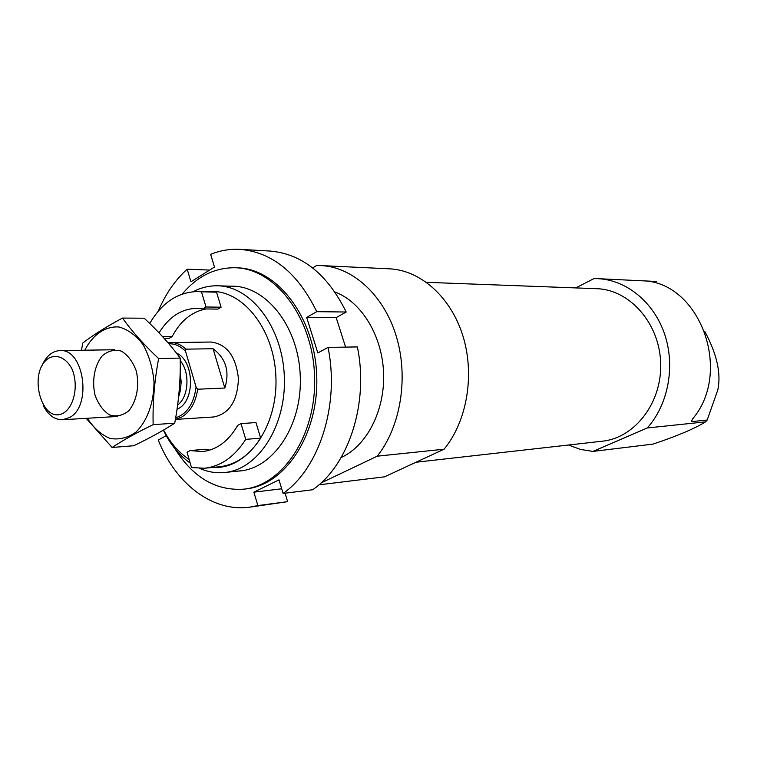 <?xml version="1.0" encoding="UTF-8"?>
<svg xmlns="http://www.w3.org/2000/svg" width="757" height="757" viewBox="0 0 757 757"><rect width="100%" height="100%" fill="white"/><g stroke="black" fill="none" stroke-linecap="round" stroke-linejoin="round"><path stroke-width="1.14" d="M187.026 452.213L190.158 450.557L202.318 451.588C216.682 450.008 228.472 441.274 237.707 425.358L241.01 423.608L245.741 439.372C234.613 456.717 220.902 466.34 204.608 468.233L191.502 467.571L187.026 452.213M245.741 439.372L260.673 438.142C249.573 455.307 235.9 464.836 219.644 466.728L204.608 468.233M575.746 287.906L593.933 278.623L597.992 278.68C626.455 279.958 653.849 302.157 664.665 334.253C675.49 366.322 668.223 404.683 647.273 427.96L705.543 421.867L707.18 420.031L691.993 421.592L691.501 421.403L692.646 418.876C733.202 371.119 699.317 281.49 642.381 280.809L597.992 278.68M642.333 280.8L656.47 281.472M647.273 427.96L592.901 451.427L653.036 444.094C677.146 436.051 694.642 428.642 705.543 421.867M592.901 451.427L580.449 449.421L568.498 445.021M704.691 331.301C716.964 354.115 721.317 373.703 717.759 390.073L707.18 420.031M321.025 482.966L377.213 456.187C400.708 426.778 408.78 377.516 396.318 336.363C383.894 295.173 352.838 266.975 321.138 265.593L316.615 265.546L312.641 267.902M334.916 291.984C361.411 301.712 382.238 335.606 383.591 373.059C385.048 410.502 366.823 445.864 341.142 457.55M377.213 456.187L444.075 449.204C467.069 421.289 474.999 374.743 462.877 335.843C450.793 296.905 420.476 270.183 389.401 268.82L321.138 265.593M318.934 484.83L384.575 476.825L444.075 449.204M426.503 282.333L596.658 288.691C629.502 289.524 659.356 323.012 660.653 362.641C662.337 402.27 635.076 437.896 602.392 441.189L415.972 462.243M149.725 323.476C162.007 302.507 178.084 291.871 197.965 291.568L201.457 291.795L206.008 306.982L202.819 308.913L196.943 308.345C181.529 308.686 168.896 316.861 159.046 332.853M197.965 291.568L216.549 292.174L221.091 307.191L217.912 309.102L202.819 308.913M201.457 291.795L216.549 292.174M206.453 291.786C240.111 286.799 274.289 327.09 275.898 377.1C278.046 427.09 246.99 469.842 213.048 467.391M189.127 459.404C178.784 452.639 170.278 442.845 163.607 430.014M167.94 342.666L211.014 342.022C226.759 344.047 235.891 356.216 238.427 378.509C237.575 400.936 229.38 413.748 213.834 416.956L175.387 419.425M190.158 450.557L205.232 449.251L209.784 450.112M241.01 423.608L255.961 422.557L260.673 438.142M206.169 308.951C191.9 311.581 180.554 320.798 172.113 336.591L169.095 338.398L164.222 338.436M193.186 291.719C201.002 287.575 209.178 285.597 217.713 285.805C251.286 286.241 282.702 327.573 284.348 376.787C286.401 425.983 258.175 469.558 224.725 472.5C216.228 473.352 207.929 471.999 199.829 468.451M190.187 463.038C179.154 455.298 170.221 444.331 163.361 430.146M221.091 307.191L206.008 306.982M172.113 336.591L162.604 336.657M168.887 343.782C174.981 343.574 180.545 346.129 185.579 351.437L196.072 386.969C193.858 403.727 187.055 414.003 175.662 417.798M170.505 342.457C176.021 342.457 181.15 344.69 185.862 349.157L185.579 351.437M196.072 386.969L197.7 389.221C195.628 402.61 190.262 411.903 181.595 417.107L175.406 419.312M185.862 349.157L213.058 348.731L224.82 388.029C229.901 371.621 225.983 358.525 213.058 348.731M197.7 389.221L224.82 388.029M63.919 412.802C41.749 426.04 26.987 371.583 48.855 358.118C57.04 353.888 66.143 357.995 71.868 368.659C78.633 384.206 74.716 405.714 63.919 412.802M41.72 366.218C45.978 356.301 52.053 351.087 59.945 350.586C83.942 348.229 92.382 406.159 69.559 417.542L62.547 419.747C54.636 419.832 48.183 415.091 43.196 405.525M180.138 373.513C181.642 381.698 181.131 389.514 178.595 396.952M180.147 373.05L181.216 381.963L180.223 390.82M84.784 350.207C92.799 334.603 105.431 325.907 119.067 327.005C128.103 329.55 136.128 335.455 143.139 344.719C149.082 355.582 152.706 367.902 154.002 381.679C154.05 402.431 147.227 421.242 135.815 432.228C127.602 437.934 118.972 439.997 109.935 438.417C101.183 434.707 93.66 427.989 87.348 418.261M95.051 395.182C91.711 380.743 94.53 365.262 102.299 355.752C108.175 350.832 114.525 349.28 121.338 351.106C127.81 355.061 132.768 361.619 136.213 370.779C139.714 385.587 136.695 401.484 128.662 410.9C122.625 415.65 116.228 416.984 109.481 414.893C103.151 410.767 98.344 404.191 95.051 395.182M86.203 418.328L112.093 447.482C122.908 440.319 136.591 432.711 153.151 424.649C152.602 402.819 154.428 380.79 158.639 358.563C143.972 344.823 131.926 331.329 122.492 318.072C106.718 326.494 93.471 334.821 82.75 343.053L81.491 350.254M112.093 447.482L133.743 445.741C149.545 438.142 163.2 430.629 174.706 423.201L153.151 424.649M122.492 318.072L144.171 318.205C158.26 331.225 170.268 344.52 180.204 358.089C180.658 379.787 178.832 401.494 174.706 423.201M158.639 358.563L180.204 358.089M283.109 493.441C319.454 468.223 339.865 404.418 328.018 347.397L357.361 346.924C369.075 402.639 348.816 465.006 312.707 489.741L283.109 493.441L278.992 479.872L253.86 492.164L257.863 505.572L287.632 501.654L249.696 507.171L257.863 505.572M240.007 249.356L270.031 251.05C302.015 253.813 327.403 274.129 346.195 312.016L316.738 311.676C297.775 272.917 272.189 252.147 240.007 249.356C229.91 248.835 220.117 250.491 210.635 254.333L214.496 267.06L190.944 281.774L187.178 269.18C175.104 280.118 165.471 294.104 158.279 311.146M209.632 270.088L187.178 269.18M166.218 435.682L158.232 440.044C175.615 483.723 212.509 512.385 249.696 507.171M232.702 470.977C268.953 474.185 302.545 429.153 300.255 376.182C298.561 323.192 261.685 280.809 225.785 286.733M174.858 448.598C192.959 477.525 215.982 491.047 243.934 489.154C283.506 485.161 316.975 433.77 314.562 375.652C312.603 317.514 275.368 268.773 235.616 267.76C215.073 267.41 197.293 276.173 182.257 294.066M285.067 493.204L287.632 501.654M346.195 312.016L336.193 317.599L345.589 347.113M243.934 489.154L246.11 488.899C285.673 484.896 319.123 433.591 316.71 375.567C314.761 317.533 277.554 268.877 237.812 267.855L235.616 267.76M316.738 311.676L306.67 317.391L317.836 352.951L328.018 347.397M336.193 317.599L306.67 317.391M281.689 488.785L253.86 492.164M691.605 420.532L691.993 421.592M176.419 353.074C194.227 360.408 195.486 400.51 178.169 408.714L177.015 409.291M180.242 360.729C190.272 372.217 188.777 397.065 177.621 405.023M224.725 472.5L240.802 470.816M217.713 285.805L233.866 286.278M62.547 419.747L117.259 416.473M59.945 350.586L114.752 349.743"/></g></svg>
